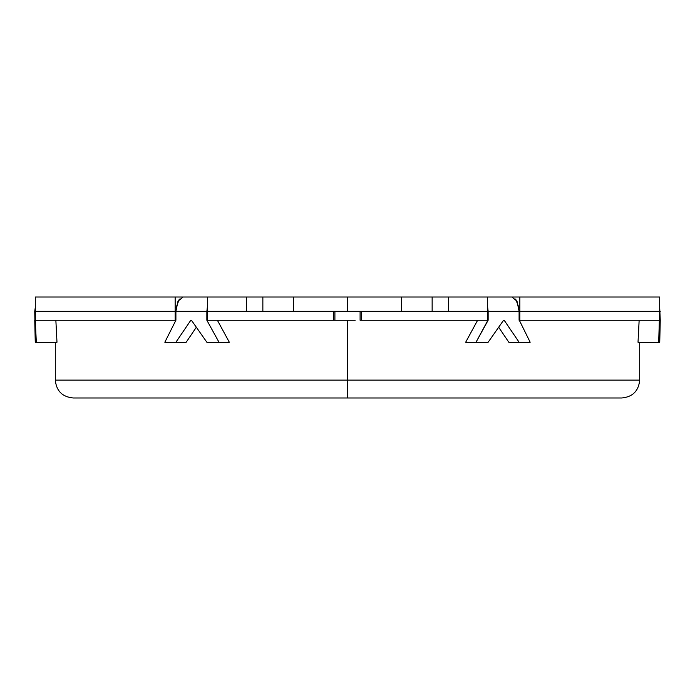<?xml version="1.0" encoding="UTF-8"?>
<svg xmlns="http://www.w3.org/2000/svg" width="695" height="695" viewBox="0 0 695 695"><rect width="100%" height="100%" fill="white"/><g stroke="black" fill="none" stroke-linecap="round" stroke-linejoin="round"><path stroke-width="1.04" d="M55.305 342.244L55.305 380.113C56.364 390.964 62.324 396.923 73.175 397.983L347.5 397.983L347.5 380.113L55.305 380.113L639.695 380.113L347.5 380.113L347.5 320.247L347.5 380.113L639.695 380.113L347.5 380.113L347.5 397.983L621.825 397.983C632.676 396.923 638.635 390.964 639.695 380.113L639.695 342.244M293.603 311.308L347.5 311.308L347.5 297.017L293.603 297.017L293.603 311.308L347.5 311.403L487.343 311.308L487.343 297.017L448.388 297.017L448.388 311.308L487.343 311.308L487.343 297.017L519.843 297.017L519.843 311.308L659.685 311.308L659.685 297.017L448.388 297.017L448.388 311.308L432.142 311.308L432.142 297.017L448.388 297.017L401.397 297.017L432.142 297.017L432.142 311.308L401.397 311.308L401.397 297.017L347.5 297.017L401.397 297.017L401.397 311.308L347.5 311.308L347.5 297.017L262.858 297.017L293.603 297.017L293.603 311.308L246.612 311.308L246.612 297.017L207.657 297.017L207.657 311.308L293.603 311.308M659.685 310.005L659.737 311.308L660.25 311.308L659.737 311.308L658.686 342.244L638.019 342.244L639.139 320.247L638.453 334.929M504.17 320.247L503.58 320.247L504.17 320.247L519.096 342.244L508.801 342.244L498.706 327.267L508.801 342.244L530.172 342.244L519.313 320.247L659.685 320.247L659.685 311.403L519.843 311.403L519.843 320.247L659.685 320.247L659.685 311.403L519.096 311.403L519.843 311.403L519.843 320.247L519.096 320.247L519.096 311.308L519.843 311.308L519.843 297.017L659.685 297.017L659.685 311.308L488.142 311.308L488.142 320.247L476.005 342.244L488.142 342.244L503.58 320.247L504.17 320.247L519.096 342.244L530.172 342.244M465.676 342.244L477.621 320.247L465.676 342.244L476.005 342.244L487.916 320.247L476.005 342.244L465.676 342.244M355.188 320.247L333.357 320.247L334.903 320.247L334.903 311.403L333.357 311.403L333.357 320.247L207.657 320.247L207.657 311.403L207.657 320.247L333.357 320.247L333.357 311.403L207.657 311.403L339.812 311.403M361.643 311.403L361.643 320.247L487.343 320.247L487.343 311.403L361.643 311.403L487.343 311.403L487.343 320.247L361.643 320.247L361.643 311.403L360.097 311.403L361.643 311.403M355.188 311.403L334.903 311.403L334.903 320.247L339.812 320.247M360.097 320.247L361.643 320.247L360.097 320.247L360.097 311.403L360.097 320.247M207.657 311.308L207.657 297.017L262.858 297.017L262.858 311.308L262.858 297.017L246.612 297.017L246.612 311.308L207.657 311.308M183.063 297.017L207.657 297.017L183.063 297.017L177.998 301.196L175.904 311.308L35.315 311.308L175.157 311.308L175.157 297.017L35.315 297.017L35.315 311.308L35.315 297.017L175.157 297.017L175.157 311.308L175.904 311.308L175.904 320.247L164.828 342.244L175.904 342.244L190.83 320.247L191.42 320.247L206.858 342.244L218.995 342.244L206.858 320.247L206.858 311.308L175.904 311.308L175.904 320.247L175.157 320.247L175.157 311.403L35.315 311.403L35.315 320.247L175.687 320.247M185.452 297.017L175.157 297.017L185.452 297.017M35.315 320.247L175.157 320.247L175.157 311.403L175.904 311.403L35.315 311.403L35.315 320.247M55.861 320.247L56.981 342.244L55.861 320.247M196.294 327.267L186.199 342.244L196.294 327.267L186.199 342.244L175.904 342.244L190.83 320.247L191.42 320.247L190.83 320.247L191.42 320.247L206.858 342.244L218.995 342.244L206.858 320.247L206.858 311.308L207.657 304.653M229.324 342.244L217.379 320.247L229.324 342.244L217.379 320.247L229.324 342.244L218.995 342.244L229.324 342.244M35.263 320.247L36.314 342.244L35.28 320.247M34.75 320.247L35.263 342.244L56.981 342.244L35.263 342.244L34.75 311.308L35.315 307.338M659.685 310.092L658.686 342.244L659.737 342.244L660.25 320.247L659.737 342.244L638.019 342.244L639.139 320.247M164.828 342.244L186.199 342.244M508.801 342.244L498.706 327.267M476.005 342.244L488.142 342.244L503.58 320.247M487.343 304.653L488.142 311.308L487.916 320.247M487.343 304.888L488.142 311.308L519.096 311.308L519.313 320.247M519.096 311.23L516.993 301.196L511.937 297.017M518.861 307.538L515.664 299.059M175.904 311.308L206.858 311.308L207.657 304.888M179.336 299.067L176.13 307.572M347.5 397.983L73.175 397.983L347.5 397.983M347.5 380.113L55.305 380.113L347.5 380.113M659.685 307.338L660.25 320.247"/></g></svg>
